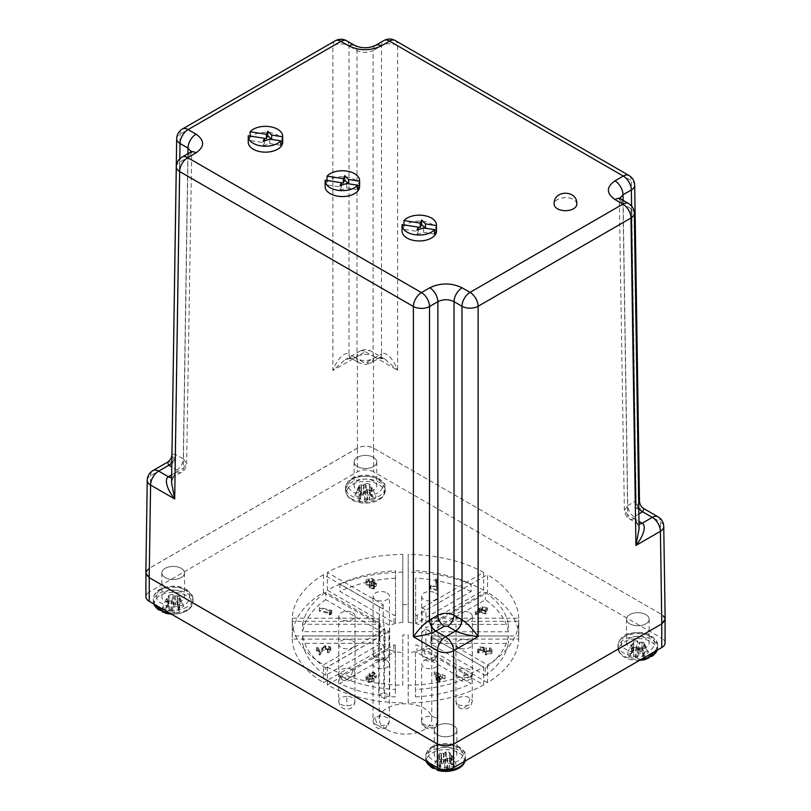 <?xml version="1.0" encoding="UTF-8"?>
<svg xmlns="http://www.w3.org/2000/svg" width="811" height="811" viewBox="0 0 811 811"><rect width="100%" height="100%" fill="white"/><g stroke="black" fill="none" stroke-linecap="round" stroke-linejoin="round"><path stroke-width="0.61" stroke-dasharray="4.05 3.04" d="M373.455 481.014A11.334 6.539 0 0 0 361.108 479.595A11.334 6.539 0 0 0 354.113 485.637A11.334 6.539 0 0 0 357.428 490.27A11.334 6.539 0 0 0 369.775 491.689A11.334 6.539 0 0 0 376.77 485.637A11.334 6.539 0 0 0 373.455 481.014M373.455 457.333A11.334 6.539 0 0 0 361.108 455.914A11.334 6.539 0 0 0 354.113 461.956A11.334 6.539 0 0 0 357.428 466.589A11.334 6.539 0 0 0 369.775 467.998A11.334 6.539 0 0 0 376.77 461.956A11.334 6.539 0 0 0 373.455 457.333A11.334 6.539 180 0 1 373.455 466.589A11.334 6.539 180 0 1 357.428 466.589A11.334 6.539 180 0 1 357.428 457.333A11.334 6.539 180 0 1 373.455 457.333M181.177 592.03A11.334 6.539 0 0 0 168.83 590.611A11.334 6.539 0 0 0 161.835 596.653A11.334 6.539 0 0 0 165.15 601.275A11.334 6.539 0 0 0 177.497 602.695A11.334 6.539 0 0 0 184.492 596.653A11.334 6.539 0 0 0 181.177 592.03M181.177 568.339A11.334 6.539 0 0 0 168.83 566.93A11.334 6.539 0 0 0 161.835 572.971A11.334 6.539 0 0 0 165.15 577.594A11.334 6.539 0 0 0 177.497 579.013A11.334 6.539 0 0 0 184.492 572.971A11.334 6.539 0 0 0 181.177 568.339A11.334 6.539 180 0 1 181.177 577.594A11.334 6.539 180 0 1 165.15 577.594A11.334 6.539 180 0 1 165.15 568.339A11.334 6.539 180 0 1 181.177 568.339M453.572 749.293A11.334 6.539 0 0 0 441.225 747.874A11.334 6.539 0 0 0 434.23 753.916A11.334 6.539 0 0 0 437.545 758.538A11.334 6.539 0 0 0 449.892 759.958A11.334 6.539 0 0 0 456.887 753.916A11.334 6.539 0 0 0 453.572 749.293M453.572 725.612A11.334 6.539 0 0 0 441.225 724.193A11.334 6.539 0 0 0 434.23 730.235A11.334 6.539 0 0 0 437.545 734.857A11.334 6.539 0 0 0 449.892 736.276A11.334 6.539 0 0 0 456.887 730.235A11.334 6.539 0 0 0 453.572 725.612A11.334 6.539 180 0 1 453.572 734.857A11.334 6.539 180 0 1 437.545 734.857A11.334 6.539 180 0 1 437.545 725.612A11.334 6.539 180 0 1 453.572 725.612M645.85 638.277A11.334 6.539 0 0 0 633.503 636.858A11.334 6.539 0 0 0 626.508 642.91A11.334 6.539 0 0 0 629.823 647.533A11.334 6.539 0 0 0 642.17 648.952A11.334 6.539 0 0 0 649.165 642.91A11.334 6.539 0 0 0 645.85 638.277M645.85 614.596A11.334 6.539 0 0 0 633.503 613.177A11.334 6.539 0 0 0 626.508 619.219A11.334 6.539 0 0 0 629.823 623.852A11.334 6.539 0 0 0 642.17 625.271A11.334 6.539 0 0 0 649.165 619.219A11.334 6.539 0 0 0 645.85 614.596A11.334 6.539 180 0 1 645.85 623.852A11.334 6.539 180 0 1 629.823 623.852A11.334 6.539 180 0 1 629.823 614.596A11.334 6.539 180 0 1 645.85 614.596M386.918 729.677A26.287 15.176 0 0 0 415.556 732.972A26.287 15.176 0 0 0 431.787 718.952A26.287 15.176 0 0 0 424.082 708.216A26.287 15.176 0 0 0 395.444 704.931A26.287 15.176 0 0 0 379.213 718.952A26.287 15.176 0 0 0 386.918 729.677M422.065 607.997L483.67 572.424L483.67 590.185L422.065 625.757L422.065 607.997A26.287 15.176 180 0 1 424.082 609.051A26.287 15.176 180 0 1 425.907 610.217L425.907 627.978L487.512 592.405L487.512 574.644L425.907 610.217M431.645 635.966L431.645 618.205L518.766 618.205L518.766 635.966L431.645 635.966A26.287 15.176 0 0 0 425.907 627.978M431.645 618.205A26.287 15.176 180 0 1 431.787 619.776A26.287 15.176 180 0 1 431.645 621.348L431.645 639.109A26.287 15.176 180 0 1 425.907 647.107L425.907 629.346A26.287 15.176 180 0 1 422.065 631.566L422.065 649.327A26.287 15.176 180 0 1 408.217 652.632L408.217 634.871A26.287 15.176 180 0 1 402.783 634.871L402.783 652.632A26.287 15.176 180 0 1 388.935 649.327L388.935 631.566A26.287 15.176 180 0 1 386.918 630.512A26.287 15.176 180 0 1 385.093 629.346L385.093 647.107L323.488 682.669L323.488 664.908L385.093 629.346M395.352 645.404L395.352 689.512A103.332 59.659 180 0 1 339.829 676.192L393.801 645.029A0.902 0.527 180 0 1 395.352 645.404L395.352 652.804A0.902 0.527 0 0 0 393.801 652.429L339.829 683.602A103.332 59.659 0 0 0 395.352 696.913L395.352 652.804M379.629 644.187A0.902 0.527 0 0 0 378.99 643.295L302.655 643.295A103.332 59.659 0 0 0 325.616 675.381L379.629 644.187L379.629 636.787L325.616 667.98L325.616 675.381M325.616 667.98A103.332 59.659 180 0 1 302.655 635.895L378.99 635.895A0.902 0.527 180 0 1 379.629 636.787M149.194 577.635A11.425 6.589 180 0 1 145.919 573.002A11.425 6.589 180 0 1 149.254 568.339L357.428 448.159A11.425 6.589 180 0 1 373.587 448.159L661.746 614.525A11.425 6.589 180 0 1 665.081 619.188A11.425 6.589 180 0 1 661.746 623.852L453.572 744.032A11.425 6.589 180 0 1 437.484 744.072M373.587 448.159L373.587 471.84L661.746 638.206L661.746 614.525M373.587 471.84A11.425 6.589 0 0 0 357.428 471.84L357.428 448.159M149.254 568.339L149.254 592.03L357.428 471.84M149.254 592.03A11.425 6.589 0 0 0 145.919 596.683M665.081 642.87A11.425 6.589 0 0 0 661.746 638.206M402.783 554.379L402.783 622.442L402.783 554.379A113.297 65.417 0 0 0 327.33 572.424L383.197 604.682L379.355 606.902L323.488 574.644A113.297 65.417 0 0 0 292.234 618.205L379.355 618.205L379.355 635.966L292.234 635.966L292.234 618.205M379.355 621.348L292.234 621.348L292.234 639.109L379.355 639.109L379.355 621.348A26.287 15.176 180 0 1 379.213 619.776A26.287 15.176 180 0 1 379.355 618.205M292.234 621.348A113.297 65.417 0 0 0 323.488 664.908M388.935 631.566L327.33 667.129A113.297 65.417 0 0 0 402.783 685.173L402.783 634.871M408.217 634.871L408.217 685.173A113.297 65.417 0 0 0 483.67 667.129L422.065 631.566M425.907 629.346L487.512 664.908A113.297 65.417 0 0 0 518.766 621.348L431.645 621.348M518.766 618.205A113.297 65.417 0 0 0 487.512 574.644M483.67 572.424A113.297 65.417 0 0 0 408.217 554.379L408.217 622.442L408.217 554.379M402.783 604.682A26.287 15.176 180 0 1 408.217 604.682M402.783 572.15A113.297 65.417 0 0 0 327.33 590.185L327.33 572.424M483.67 590.185A113.297 65.417 0 0 0 408.217 572.15M518.766 635.966A113.297 65.417 0 0 0 487.512 592.405M431.645 639.109L518.766 639.109L518.766 621.348M487.512 664.908L487.512 682.669A113.297 65.417 0 0 0 518.766 639.109M487.512 682.669L425.907 647.107M422.065 649.327L483.67 684.889L483.67 667.129M408.217 685.173L408.217 702.934A113.297 65.417 0 0 0 483.67 684.889M408.217 702.934L408.217 652.632M402.783 652.632L402.783 685.173M327.33 667.129L327.33 684.889A113.297 65.417 0 0 0 402.783 702.934M327.33 684.889L388.935 649.327M292.234 639.109A113.297 65.417 0 0 0 323.488 682.669M323.488 574.644L323.488 592.405A113.297 65.417 0 0 0 292.234 635.966M323.488 592.405L379.355 624.663L379.355 606.902M383.197 604.682L383.197 622.442L327.33 590.185M402.783 622.442A26.287 15.176 0 0 0 389.655 625.433L383.836 622.078L383.197 622.442M395.525 578.162A103.332 59.659 0 0 0 339.961 591.422L393.984 622.605A0.902 0.527 0 0 0 395.525 622.24L395.525 570.762L395.525 622.24M385.093 647.107A26.287 15.176 180 0 1 379.355 639.109M379.355 635.966A26.287 15.176 180 0 1 384.526 628.393L384.526 698.697A26.287 15.176 180 0 1 389.655 695.737L389.655 625.433M408.217 622.442A26.287 15.176 180 0 1 422.065 625.757M471.171 591.483A103.332 59.659 0 0 0 415.648 578.172L415.648 622.28A0.902 0.527 0 0 0 417.199 622.645L471.171 591.483L471.171 584.082L417.199 615.245A0.902 0.527 180 0 1 415.648 614.88L415.648 578.172M508.345 631.779A103.332 59.659 0 0 0 485.383 599.704L431.371 630.887A0.902 0.527 0 0 0 432.01 631.779L508.345 631.779L508.345 624.379L432.01 624.379A0.902 0.527 180 0 1 431.371 623.487L485.383 592.304L485.383 599.704M485.272 675.451A103.332 59.659 0 0 0 508.335 643.397L431.939 643.397A0.902 0.527 0 0 0 431.3 644.289L485.272 675.451L485.272 668.051L431.3 636.888A0.902 0.527 180 0 1 431.939 635.996L508.335 635.996L508.335 643.397M415.475 696.923A103.332 59.659 0 0 0 471.039 683.663L417.016 652.48A0.902 0.527 0 0 0 415.475 652.845L415.475 696.923L415.475 652.845M379.355 624.663L378.707 625.038L384.526 628.393M325.728 599.623A103.332 59.659 0 0 0 302.665 631.678L379.061 631.678A0.902 0.527 0 0 0 379.7 630.786L325.728 599.623L325.728 592.223L379.7 623.385A0.902 0.527 180 0 1 379.061 624.277L302.665 624.277L302.665 631.678M378.707 625.038L378.707 695.341L383.836 692.381L383.836 622.078M395.525 614.829A0.902 0.527 180 0 1 393.984 615.204L339.961 584.021L339.961 591.422M339.961 584.021A103.332 59.659 180 0 1 395.525 570.762M383.836 692.381L389.655 695.737M384.526 698.697L378.707 695.341M415.648 622.28L415.648 614.88M415.648 570.772A103.332 59.659 180 0 1 471.171 584.082M485.383 592.304A103.332 59.659 180 0 1 508.345 624.379M508.335 635.996A103.332 59.659 180 0 1 485.272 668.051M415.475 645.444A0.902 0.527 180 0 1 417.016 645.069L471.039 676.262L471.039 683.663M471.039 676.262A103.332 59.659 180 0 1 415.475 689.522M395.352 689.512L395.352 696.913M339.829 676.192L339.829 683.602M302.655 635.895L302.655 643.295M302.665 624.277A103.332 59.659 180 0 1 325.728 592.223M369.198 585.005L374.124 585.988L376.294 583.302L373.486 582.217L374.469 579.824L372.533 578.608L368.762 578.608C366.349 579.236 365.487 580.27 366.177 581.73L369.907 583.068L369.198 587.965L374.124 588.948L376.294 586.262L376.294 583.302L376.537 586.951L373.486 585.177L374.469 582.785L372.533 581.568L368.762 581.568C366.349 582.197 365.487 583.231 366.177 584.69L369.907 586.029L369.198 587.965L369.198 585.005M374.743 580.585L374.743 583.545L374.743 580.585M365.893 580.889L366.177 584.69L365.893 580.889M435.558 579.084L436.653 586.667L430.834 585.258L430.357 585.917L438.052 587.782L436.764 579.024L435.558 579.084L436.653 589.627L430.834 588.218L430.834 585.258M487.401 607.905L482.2 606.638L475.185 611.666L476.239 612.092L479.899 609.041L480.173 609.811L485.191 610.967C487.411 610.318 488.151 609.294 487.401 607.905L487.401 610.865L482.2 609.608L475.185 614.626L476.239 615.052L479.899 612.001L480.173 612.771L485.191 613.927C487.411 613.278 488.151 612.254 487.401 610.865L487.401 607.905M486.053 651.253L486.053 654.213L484.512 651.902L484.208 652.693L484.208 649.733L486.265 647.614L479.808 646.783L477.578 649.793L478.723 650.077L480.558 647.594L484.106 648.06L482.9 649.804L485.576 651.983L491.608 650.594L491.963 649.641L489.956 647.675L489.428 648.384L490.452 650.361L486.053 651.253L484.512 648.942L484.512 651.902L486.265 650.574L479.808 649.743L479.808 646.783M489.428 648.384L489.428 651.345L490.452 653.321L490.685 649.712L490.452 653.321L486.053 654.213M440.403 678.655L439.268 677.023L445.077 675.675L434.179 671.741L437.585 676.627L436.115 676.972L436.582 677.641L438.052 677.307L439.187 678.939L440.403 678.655L440.403 681.615L439.187 681.899L438.052 680.267L436.582 680.601L436.115 679.932L437.585 679.588L434.179 674.701L434.432 671.68M367.87 675.168L367.87 678.128L366.166 679.182L366.166 676.222C365.396 677.692 366.217 678.787 368.62 679.486L374.084 678.422L369.096 678.807L367.312 676.567L371.975 675.918L372.452 675.279L370.505 673.424L373.547 672.846L375.027 674.529L376.253 674.833L376.355 674.235L376.253 677.793L374.043 675.137L369.248 676.08L369.005 676.729L369.248 673.12L369.745 674.924L366.166 676.222L366.166 679.182C365.396 680.652 366.217 681.747 368.62 682.446L374.084 681.382L369.096 681.767L367.312 679.527L371.975 678.878L372.452 678.239L370.505 676.384L373.547 675.806L373.547 672.846M370.353 673.85L370.353 676.81L370.353 673.85M373.547 675.806L375.027 677.489L375.037 674.357L375.027 677.489L376.253 677.793L376.253 674.833L374.043 672.167L369.248 673.12L369.745 677.884L367.87 678.128M367.089 677.185L367.089 680.145L367.089 677.185M322.859 648.364L325.738 646.185L329.307 647.117L329.54 650.736L329.307 647.117L327.482 649.429L327.948 650.108L330.766 647.766L330.432 646.813L325.292 645.495L319.828 650.412L317.567 647.168L316.402 647.442L319.716 652.206L322.859 648.364L322.859 651.324L325.738 649.145L329.307 650.077L327.482 652.389L327.948 653.068L330.766 650.726L330.432 649.773L325.292 648.455L319.828 653.372L317.567 650.128L316.402 650.402L319.716 655.166L322.859 651.324M319.189 608.108L330.077 610.784L329.266 611.879L330.756 611.758L331.77 610.379L319.696 607.409L319.189 611.068L319.696 607.409M374.124 585.988L374.124 588.948M369.907 583.068L369.907 586.029M368.762 578.608L368.762 581.568M372.533 578.608L372.533 581.568M373.486 582.217L373.486 585.177M436.653 586.667L436.653 589.627M436.764 579.024L436.764 581.984L435.558 582.045M438.052 587.782L438.052 590.743L436.764 581.984M430.357 585.917L430.357 588.877L438.052 590.743M430.834 588.218L430.357 588.877M482.2 606.638L482.2 609.608M485.191 610.967L485.191 613.927M480.173 609.811L480.173 612.771M479.899 609.041L479.899 612.001M476.239 612.092L476.239 615.052M475.185 611.666L475.185 614.626M486.265 647.614L486.265 650.574M489.956 647.675L489.428 651.345M491.608 650.594L491.608 653.554L491.963 652.602L489.956 650.635M485.576 651.983L485.576 654.943L491.608 653.554M483.265 648.83L482.9 652.764L485.576 654.943M484.106 648.06L484.106 651.02L483.265 651.791M480.558 647.594L480.558 650.554L484.106 651.02M478.723 650.077L478.723 653.037L480.558 650.554M477.578 649.793L477.578 652.754L478.723 653.037M479.808 649.743L477.578 652.754M445.077 675.675L445.077 678.635L439.268 679.983L440.403 681.615M439.268 677.023L439.268 679.983M439.187 678.939L439.187 681.899M438.052 677.307L438.052 680.267M436.582 677.641L436.582 680.601M436.115 676.972L436.115 679.932M437.585 676.627L437.585 679.588M434.179 671.741L434.179 674.701M445.077 678.635L434.432 674.64M372.452 675.279L372.452 678.239M371.975 675.918L371.975 678.878M369.096 678.807L369.096 681.767M371.286 678.888L371.286 681.848M372.908 678.128L372.908 681.088M374.084 678.422L374.084 681.382M368.62 679.486L368.62 682.446M369.745 674.924L369.745 677.884M374.043 672.167L374.043 675.137M325.738 646.185L325.738 649.145M319.716 652.206L319.716 655.166M316.402 647.442L316.402 650.402M317.567 647.168L317.567 650.128M319.828 650.412L319.828 653.372M325.292 645.495L325.292 648.455M330.432 646.813L330.432 649.773M327.948 650.108L327.948 653.068M327.482 649.429L327.482 652.389M329.266 611.879L329.266 614.839L330.077 613.745L319.189 611.068M330.077 610.784L330.077 613.745M331.77 610.379L331.77 613.339L319.696 610.369M330.756 611.758L330.756 614.718L331.77 613.339M329.266 614.839L330.756 614.718M373.242 583.058L369.258 582.237L367.393 584.376L371.479 585.238L373.242 583.058L373.242 580.098L369.258 579.277L367.393 581.416L367.393 584.376L367.19 580.838L371.479 582.278L373.242 580.098L373.242 583.058M375.087 586.576L371.914 585.877L370.424 587.671L373.577 588.279L375.087 586.576L375.087 583.616L371.914 582.916L370.424 584.711L370.424 587.671L370.282 584.295L373.577 585.319L375.087 583.616L375.087 586.576M484.714 613.238L486.235 611.17L482.657 610.288L481.126 612.356L484.714 613.238L484.714 610.277L486.235 608.209L482.657 607.327L482.657 610.288M486.448 611.758L486.235 608.209L486.448 611.758M482.657 607.327L481.126 609.396L480.913 608.808L481.126 612.356L481.126 609.396L484.714 610.277M438.802 679.314L442.38 678.483L436.764 676.384L438.802 679.314L438.802 676.344L442.38 675.522L436.764 673.424L436.764 676.384M369.258 582.237L369.258 579.277M371.479 585.238L371.479 582.278M371.914 585.877L371.914 582.916M373.577 588.279L373.577 585.319M442.38 678.483L442.38 675.522M436.764 673.424L438.802 676.344M352.633 640.802A8.161 4.714 180 0 1 355.015 644.127A8.161 4.714 180 0 1 349.987 648.476A8.161 4.714 180 0 1 341.096 647.462A8.161 4.714 180 0 1 338.704 644.127A8.161 4.714 180 0 1 343.742 639.778A8.161 4.714 180 0 1 352.633 640.802M469.863 640.852A8.161 4.714 180 0 1 472.255 644.187A8.161 4.714 180 0 1 467.217 648.536A8.161 4.714 180 0 1 458.327 647.513A8.161 4.714 180 0 1 455.944 644.187A8.161 4.714 180 0 1 460.972 639.838A8.161 4.714 180 0 1 469.863 640.852M576.803 204.149A11.334 6.539 0 0 0 573.489 199.526A11.334 6.539 0 0 0 561.141 198.107A11.334 6.539 0 0 0 554.146 204.149M386.938 660.641A8.161 4.714 180 0 1 389.331 663.966A8.161 4.714 180 0 1 384.292 668.325A8.161 4.714 180 0 1 375.402 667.301A8.161 4.714 180 0 1 373.009 663.966A8.161 4.714 180 0 1 378.048 659.617A8.161 4.714 180 0 1 386.938 660.641M469.904 612.822A8.161 4.714 180 0 1 472.296 616.147A8.161 4.714 180 0 1 467.258 620.506A8.161 4.714 180 0 1 458.367 619.482A8.161 4.714 180 0 1 455.985 616.147A8.161 4.714 180 0 1 461.013 611.798A8.161 4.714 180 0 1 469.904 612.822M435.497 660.661A8.161 4.714 180 0 1 437.889 663.996A8.161 4.714 180 0 1 432.851 668.345A8.161 4.714 180 0 1 423.96 667.321A8.161 4.714 180 0 1 421.568 663.996A8.161 4.714 180 0 1 426.606 659.647A8.161 4.714 180 0 1 435.497 660.661M282.684 142.209A17.224 9.945 0 0 0 277.636 135.173A17.224 9.945 0 0 0 258.871 133.024A17.224 9.945 0 0 0 248.237 142.209M248.257 135.792L248.257 140.232L264.518 142.746L264.518 140.871M264.518 138.417L250.133 136.187A17.224 9.945 0 0 0 248.257 140.232M280.778 140.932L271.655 139.411M264.518 142.746L263.109 145.787L263.109 141.347M263.109 145.787L269.769 143.567L269.769 139.127M269.769 143.567L280.778 145.27M359.587 186.611A17.224 9.945 0 0 0 354.549 179.586A17.224 9.945 0 0 0 335.774 177.427A17.224 9.945 0 0 0 325.15 186.611M325.17 180.194L325.17 184.634L341.431 187.159L341.431 185.273M341.431 182.82L327.046 180.6A17.224 9.945 0 0 0 325.17 184.634M357.692 185.334L348.558 183.813M341.431 187.159L340.022 190.19L340.022 185.749M340.022 190.19L346.682 187.97L346.682 183.529M346.682 187.97L357.692 189.673M435.598 592.983A8.161 4.714 180 0 1 437.991 596.308A8.161 4.714 180 0 1 432.952 600.657A8.161 4.714 180 0 1 424.062 599.643A8.161 4.714 180 0 1 421.669 596.308A8.161 4.714 180 0 1 426.708 591.959A8.161 4.714 180 0 1 435.598 592.983M352.673 612.761A8.161 4.714 180 0 1 355.056 616.096A8.161 4.714 180 0 1 350.028 620.445A8.161 4.714 180 0 1 341.137 619.422A8.161 4.714 180 0 1 338.745 616.096A8.161 4.714 180 0 1 343.783 611.737A8.161 4.714 180 0 1 352.673 612.761M387.04 592.953A8.161 4.714 180 0 1 389.432 596.288A8.161 4.714 180 0 1 384.394 600.637A8.161 4.714 180 0 1 375.503 599.613A8.161 4.714 180 0 1 373.111 596.288A8.161 4.714 180 0 1 378.149 591.929A8.161 4.714 180 0 1 387.04 592.953M665.152 619.168L661.806 614.556L373.516 448.118C368.133 445.604 362.75 445.604 357.367 448.118L149.194 568.308L145.848 572.911M357.367 448.118L357.367 356.333A11.425 6.711 180 0 1 373.516 356.333A11.425 6.589 120 0 0 371.154 351.193A11.425 6.589 120 0 0 365.447 351.751L375.179 357.377L385.184 359.293L397.613 370.252C393.457 358.675 385.489 351.143 381.535 353.778L381.464 45.7A11.425 6.711 180 0 1 397.613 45.7L631.353 180.65A11.425 6.589 179.1 0 1 634.699 185.222M639.473 501.005L636.311 508.061L660.407 521.97A11.425 6.589 179.1 0 1 663.753 526.542M628.991 175.5A11.425 6.589 -60 0 1 631.353 180.65L636.311 508.061L644.005 508.72M631.597 206.045L636.057 500.803L638.652 499.911M147.247 480.284A11.425 6.589 -179.1 0 1 150.593 475.712L175.075 461.581L171.912 454.535M191.183 151.708L191.315 152.772L187.98 157.405A11.425 6.589 60 0 1 190.342 152.265M381.535 353.778A9.063 5.19 60.4 0 1 379.66 357.864L379.589 357.904A9.063 5.231 60 0 0 381.464 353.819L373.131 358.624L373.131 50.505C367.748 53.019 362.365 53.019 356.982 50.505A11.425 6.589 120 0 0 354.62 45.365M620.658 198.959L620.658 198.959A11.425 6.589 -60 0 1 623.02 204.108L619.685 199.465L619.817 198.401M176.686 138.742A11.425 6.589 -179.1 0 1 180.022 134.17L332.885 45.923L332.885 370.475L345.314 359.516L355.319 357.6L363.389 362.264L366.724 362.264L375.179 357.377A9.063 5.19 60.4 0 0 379.66 357.864L379.66 357.864C378.757 357.093 380.602 357.57 385.184 359.293L371.154 351.193C367.424 349.166 363.612 349.166 359.729 351.193A11.425 6.589 60 0 1 365.447 351.751L355.319 357.6A9.063 5.19 -60.4 0 1 350.849 358.087L350.849 358.087A9.063 5.19 -60.4 0 1 348.963 354.001C345.01 351.366 337.041 358.898 332.885 370.475L357.367 356.333A11.425 6.589 60 0 1 359.729 351.193L345.314 359.516C349.896 357.793 351.741 357.316 350.849 358.087L350.91 358.117A9.063 5.231 120 0 0 355.441 357.671M167.38 462.24L175.075 461.581L180.022 134.17A11.425 6.589 60 0 1 182.394 129.02M335.247 40.773A11.425 6.589 -120 0 0 332.885 45.923A11.425 6.711 180 0 1 349.034 45.923L348.963 354.001M171.952 454.14L175.328 454.322L179.799 158.733M635.743 519.567A9.063 5.282 120.4 0 0 637.618 523.653C638.034 523.186 638.521 524.92 639.088 528.853L635.672 519.527L630.978 208.691A11.425 6.589 179.1 0 1 634.314 213.263M176.301 166.792A11.425 6.589 -179.1 0 1 179.647 162.22L174.943 473.046L171.526 482.373L172.996 477.172A9.063 5.282 -120.4 0 0 174.872 473.087M436.5 231.013A17.224 9.945 0 0 0 431.462 223.988A17.224 9.945 0 0 0 412.687 221.829A17.224 9.945 0 0 0 402.053 231.013M402.084 224.606L402.084 229.047L418.344 231.561L418.344 229.685M418.344 227.222L403.959 225.002A17.224 9.945 0 0 0 402.084 229.047M434.605 229.736L425.471 228.226M418.344 231.561L416.935 234.592L416.935 230.152M416.935 234.592L423.595 232.372L423.595 227.932M423.595 232.372L434.605 234.075M642.261 647.695A6.843 3.954 180 0 1 638.389 648.618L638.956 659.302A10.644 6.143 0 0 0 641.907 658.877A10.644 6.143 0 0 0 644.512 657.974L642.038 645.536L644.654 644.36L648.415 652.551A30.788 24.695 -39.6 0 1 644.36 654.548L643.072 655.43L642.92 656.565A30.788 8.029 -107.5 0 0 644.512 657.974M639.585 660.326A18.835 10.878 180 0 1 630.218 659.444L630.218 659.444A18.835 10.878 180 0 1 618.996 649.368A18.835 10.878 180 0 1 630.634 639.443A18.835 10.878 180 0 1 655.156 645.211A18.835 10.878 180 0 1 645.455 659.444M636.706 647.087A10.644 6.143 0 0 0 633.766 647.523A10.644 6.143 0 0 0 631.151 648.415L633.411 641.663A6.843 3.954 180 0 1 637.274 640.741L636.706 647.087A30.788 8.029 -107.5 0 0 638.5 650.402L640.193 651.415L641.988 651.233A30.788 21.593 147.7 0 0 646.114 649.337L643.052 642.13L639.767 642.363L637.274 640.741M638.956 659.302A30.788 11.121 80.8 0 1 637.172 657.934L633.685 657.103A30.788 24.695 -39.6 0 1 629.549 657.052A10.644 6.143 180 0 1 627.258 653.848A30.788 21.593 147.7 0 0 631.303 653.788L632.6 653.23L632.752 651.77A30.788 11.121 80.8 0 1 631.151 648.415M633.411 641.663L633.817 643.569L632.783 652.967L633.817 643.569L631.009 644.998L627.258 653.848M629.549 657.052L632.61 647.239L636.351 647.107L638.389 648.618M644.421 652.105C652.419 650.757 655.531 646.418 653.767 639.098C646.063 633.198 638.551 631.404 631.242 633.705C623.243 635.054 620.131 639.392 621.905 646.712C629.61 652.612 637.122 654.406 644.421 652.105M642.87 656.454L641.856 647.077M648.415 652.551A10.644 6.143 0 0 0 648.111 651.618A10.644 6.143 0 0 0 646.114 649.337M632.61 647.239A6.843 3.954 180 0 1 631.009 644.998M643.052 642.13A6.843 3.954 180 0 1 644.451 643.66A6.843 3.954 180 0 1 644.654 644.36M636.351 647.107L635.925 657.356M438.741 755.365A6.843 3.954 180 0 1 438.944 754.676A6.843 3.954 180 0 1 440.343 753.135L437.281 760.353A10.644 6.143 0 0 0 435.73 761.864A10.644 6.143 0 0 0 435.274 762.624A10.644 6.143 0 0 0 434.98 763.557L438.741 755.365L441.539 756.805L438.873 768.99A30.788 8.029 107.5 0 0 440.474 767.571L440.322 766.446L439.025 765.564A30.788 24.695 39.6 0 1 434.98 763.557M453.177 770.45A18.835 10.878 -0 0 0 462.959 764.661A18.835 10.878 -0 0 0 452.761 750.459A18.835 10.878 -0 0 0 428.147 756.349A18.835 10.878 -0 0 0 437.94 770.45M452.234 759.431A10.644 6.143 0 0 0 446.679 758.103L446.111 751.756A6.843 3.954 180 0 1 449.983 752.679L452.234 759.431A30.788 11.121 -80.8 0 1 450.642 762.786L450.612 763.982L452.082 764.793A30.788 21.593 -147.7 0 0 456.137 764.854A10.644 6.143 180 0 1 455.387 766.557A10.644 6.143 180 0 1 453.836 768.068A30.788 24.695 39.6 0 1 449.71 768.118L446.222 768.95A30.788 11.121 -80.8 0 1 444.438 770.318L445.006 759.633L447.49 758.011L450.774 758.244L453.836 768.068M456.137 764.854L452.376 756.014L449.578 754.575L450.612 763.982L449.578 754.575L449.983 752.679M437.281 760.353A30.788 21.593 -147.7 0 0 441.407 762.249L443.647 762.32L444.894 761.407A30.788 8.029 107.5 0 0 446.679 758.103M446.111 751.756L444.073 753.267L440.343 753.135M429.627 750.114C425.633 754.331 428.745 758.66 438.964 763.11C451.646 764.134 459.148 762.34 461.489 757.717C465.484 753.5 462.371 749.171 452.153 744.721C439.471 743.697 431.969 745.491 429.627 750.114M440.474 767.571L441.539 758.062L440.474 767.571M438.873 768.99A10.644 6.143 0 0 0 444.438 770.318M452.376 756.014A6.843 3.954 180 0 1 450.774 758.244M445.006 759.633A6.843 3.954 180 0 1 441.133 758.701M168.739 595.416A6.843 3.954 180 0 1 172.611 594.493L172.044 600.839A10.644 6.143 0 0 0 169.094 601.265A10.644 6.143 0 0 0 166.488 602.167L168.739 595.416L169.144 597.312L166.346 598.751L162.585 607.591A30.788 21.593 147.7 0 0 166.64 607.53L168.11 606.719L168.08 605.523A30.788 11.121 80.8 0 1 166.488 602.167M165.545 613.187A18.835 10.878 180 0 1 154.333 603.11A18.835 10.878 180 0 1 165.961 593.196A18.835 10.878 180 0 1 190.484 598.964A18.835 10.878 180 0 1 180.782 613.187L180.782 613.187A18.835 10.878 180 0 1 180.366 613.288A18.835 10.878 180 0 1 171.273 614.059M174.294 613.055A10.644 6.143 0 0 0 177.234 612.619A10.644 6.143 0 0 0 179.849 611.727L177.589 601.438A6.843 3.954 180 0 1 173.726 602.36L174.294 613.055A30.788 11.121 80.8 0 1 172.5 611.687L169.012 610.845A30.788 24.695 -39.6 0 1 164.886 610.805L167.948 600.981L171.233 600.748L173.726 602.36M172.044 600.839A30.788 8.029 -107.5 0 0 173.828 604.144L175.075 605.057L177.315 604.976A30.788 21.593 147.7 0 0 181.451 603.09A10.644 6.143 180 0 1 183.448 605.361A10.644 6.143 180 0 1 183.742 606.293A30.788 24.695 -39.6 0 1 179.697 608.301L178.4 609.183L178.248 610.308A30.788 8.029 -107.5 0 0 179.849 611.727M177.589 601.438L178.248 610.308L177.366 599.278L179.991 598.102L183.742 606.293M169.144 597.312L167.928 606.973L169.144 597.312M166.579 587.458C158.581 588.806 155.469 593.135 157.233 600.454C164.937 606.354 172.449 608.159 179.758 605.847C187.757 604.499 190.869 600.17 189.095 592.841C181.39 586.941 173.878 585.147 166.579 587.458M162.585 607.591A10.644 6.143 0 0 0 164.886 610.805M171.253 611.099L171.689 600.86M181.451 603.09L178.39 595.872A6.843 3.954 180 0 1 179.778 597.413A6.843 3.954 180 0 1 179.991 598.102M167.948 600.981A6.843 3.954 180 0 1 166.346 598.751M178.39 595.872L174.649 596.004L172.611 594.493M372.259 487.735A6.843 3.954 180 0 1 370.657 489.976L373.719 499.789A10.644 6.143 0 0 0 375.27 498.278A10.644 6.143 0 0 0 376.02 496.585L372.259 487.735L369.644 486.559L369.461 485.049L369.867 484.4L372.127 491.152A30.788 11.121 -80.8 0 1 370.526 494.507L370.678 495.967L371.975 496.525A30.788 21.593 -147.7 0 0 376.02 496.585M348.041 488.07A18.835 10.878 0 0 0 357.823 502.171L357.823 502.171A18.835 10.878 0 0 0 373.06 502.171L373.06 502.171A18.835 10.878 0 0 0 382.853 496.393A18.835 10.878 0 0 0 372.644 482.18A18.835 10.878 0 0 0 348.041 488.07M358.766 500.711A10.644 6.143 0 0 0 364.321 502.039L364.889 491.354A6.843 3.954 180 0 1 361.017 490.432L358.766 500.711A30.788 8.029 107.5 0 0 360.358 499.302L360.206 498.167L358.918 497.285A30.788 24.695 39.6 0 1 354.863 495.288A10.644 6.143 180 0 1 355.157 494.355A10.644 6.143 180 0 1 355.613 493.585A10.644 6.143 180 0 1 357.164 492.074A30.788 21.593 -147.7 0 0 361.29 493.97L363.085 494.152L364.778 493.139A30.788 8.029 107.5 0 0 366.562 489.824L365.994 483.478L363.51 485.1L360.226 484.866L357.164 492.074M354.863 495.288L358.624 487.097L361.24 488.273L360.358 499.302L361.017 490.432M373.719 499.789A30.788 24.695 39.6 0 1 369.593 499.84L366.106 500.671A30.788 11.121 -80.8 0 1 364.321 502.039M381.373 489.449C385.367 485.231 382.255 480.893 372.036 476.442C359.354 475.418 351.852 477.223 349.511 481.835C345.516 486.053 348.629 490.391 358.847 494.842C371.529 495.856 379.031 494.061 381.373 489.449M370.495 495.703L369.461 486.326M372.127 491.152A10.644 6.143 0 0 0 366.562 489.824M358.624 487.097A6.843 3.954 180 0 1 358.827 486.397A6.843 3.954 180 0 1 360.226 484.866M364.889 491.354L366.927 489.844L370.657 489.976M365.994 483.478A6.843 3.954 180 0 1 369.867 484.4M393.984 622.605L393.984 615.204M417.199 615.245L417.199 622.645M431.371 630.887L431.371 623.487M432.01 624.379L432.01 631.779M431.939 643.397L431.939 635.996M431.3 636.888L431.3 644.289M417.016 652.48L417.016 645.069M393.801 645.029L393.801 652.429M378.99 635.895L378.99 643.295M379.061 631.678L379.061 624.277M379.7 623.385L379.7 630.786M479.21 611.22L479.21 608.26M321.876 647.908L321.876 650.868M346.865 696.406A8.161 4.714 0 0 0 338.704 701.11A8.161 4.714 0 0 0 341.096 704.445A8.161 4.714 0 0 0 346.865 705.823A8.161 4.714 0 0 0 355.015 701.11A8.161 4.714 0 0 0 352.633 697.784A8.161 4.714 0 0 0 346.865 696.406L346.865 705.823M458.327 704.506A8.161 4.714 0 0 0 467.217 705.519A8.161 4.714 0 0 0 472.255 701.17A8.161 4.714 0 0 0 469.863 697.845A8.161 4.714 0 0 0 460.972 696.821A8.161 4.714 0 0 0 455.944 701.17A8.161 4.714 0 0 0 458.327 704.506A8.161 4.714 120 0 0 460.019 708.236A8.161 4.714 120 0 0 466.305 706.057A8.161 4.714 120 0 0 469.863 697.845M375.402 717.623A8.161 4.714 0 0 0 373.009 720.959A8.161 4.714 0 0 0 375.402 724.284A8.161 4.714 0 0 0 386.938 724.284A8.161 4.714 0 0 0 389.331 720.959A8.161 4.714 0 0 0 386.938 717.623A8.161 4.714 0 0 0 375.402 717.623A8.161 4.714 -120 0 0 378.96 725.835A8.161 4.714 -120 0 0 385.245 728.025A8.161 4.714 -120 0 0 386.938 724.284M464.135 677.844A8.161 4.714 0 0 0 472.296 673.14A8.161 4.714 0 0 0 469.904 669.805A8.161 4.714 0 0 0 464.135 668.426A8.161 4.714 0 0 0 455.985 673.14A8.161 4.714 0 0 0 458.367 676.465A8.161 4.714 0 0 0 464.135 677.844L464.135 668.426M437.889 720.979C438.579 731.441 420.879 731.441 421.568 720.979A8.161 4.714 0 0 0 423.96 724.314A8.161 4.714 0 0 0 432.851 725.328A8.161 4.714 0 0 0 437.889 720.979A8.161 4.714 0 0 0 435.497 717.654A8.161 4.714 0 0 0 426.606 716.63A8.161 4.714 0 0 0 421.568 720.979A8.161 6.66 180 0 0 429.729 727.639A8.161 6.66 180 0 0 437.889 720.979L437.889 663.996M435.598 656.626A8.161 4.714 0 0 0 437.991 653.291A8.161 4.714 0 0 0 435.598 649.966A8.161 4.714 0 0 0 424.062 649.966A8.161 4.714 0 0 0 421.669 653.291A8.161 4.714 0 0 0 424.062 656.626A8.161 4.714 0 0 0 435.598 656.626A8.161 4.714 60 0 1 433.905 660.357A8.161 4.714 60 0 1 427.62 658.177A8.161 4.714 60 0 1 424.062 649.966M352.673 669.744A8.161 4.714 0 0 0 343.783 668.73A8.161 4.714 0 0 0 338.745 673.079A8.161 4.714 0 0 0 341.137 676.404A8.161 4.714 0 0 0 350.028 677.428A8.161 4.714 0 0 0 355.056 673.079A8.161 4.714 0 0 0 352.673 669.744A8.161 4.714 -60 0 1 349.105 677.955A8.161 4.714 -60 0 1 342.82 680.145A8.161 4.714 -60 0 1 341.137 676.404M373.111 653.271C372.421 663.733 390.121 663.733 389.432 653.271A8.161 4.714 0 0 0 387.04 649.935A8.161 4.714 0 0 0 378.149 648.922A8.161 4.714 0 0 0 373.111 653.271A8.161 4.714 0 0 0 375.503 656.596A8.161 4.714 0 0 0 384.394 657.62A8.161 4.714 0 0 0 389.432 653.271A8.161 6.66 -0 0 1 381.271 659.931A8.161 6.66 -0 0 1 373.111 653.271L373.111 596.288M373.516 448.118L373.516 356.333L397.613 370.252L397.613 45.7A11.425 6.589 120 0 0 395.251 40.55M658.045 516.82A11.425 6.589 -60 0 1 660.407 521.97L661.806 614.556M375.503 45.365A11.425 6.589 -120 0 0 373.131 50.505L381.464 45.7A11.425 6.589 60 0 1 383.826 40.55M149.194 568.308L150.593 475.712A11.425 6.589 60 0 1 152.955 470.573M638.865 513.921L634.131 516.648L634.131 518.574L638.977 521.372M638.774 508.173A9.063 5.282 59.6 0 1 636.128 500.762M623.112 200.378L627.724 505.608L636.057 500.803A9.063 5.231 60 0 0 638.774 508.365M346.672 40.773A11.425 6.589 -60 0 1 349.034 45.923L356.982 50.505L356.982 358.624C362.365 361.219 367.748 361.219 373.131 358.624A9.063 5.231 -120 0 1 371.256 362.71L371.256 362.71C363.693 365.082 366.44 365.092 358.857 362.71L358.857 362.71A9.063 5.231 120 0 0 363.389 362.264M366.724 362.264A9.063 5.231 -120 0 0 371.256 362.71L379.589 357.904A9.063 5.231 60 0 1 375.057 357.448M634.131 516.648A9.063 5.231 60 0 1 627.724 505.608L624.379 510.362L627.724 514.934L623.02 204.108L630.978 208.691A11.425 6.589 120 0 0 628.606 203.551M182.009 157.07A11.425 6.589 -120 0 0 179.647 162.22L187.98 157.405L183.276 468.241L186.621 463.659L183.276 458.914L187.888 153.674M356.982 358.624A9.063 5.231 120 0 0 358.857 362.71L350.91 358.117A9.063 5.231 120 0 1 349.034 354.032L356.982 358.624M175.257 454.282A9.063 5.282 -59.6 0 1 171.82 462.706M171.638 474.891L176.869 471.87L176.869 469.954L171.76 467.004M171.82 462.878A9.063 5.231 -60 0 0 175.328 454.322L183.276 458.914A9.063 5.231 120 0 1 176.869 469.954M634.131 518.574A9.063 5.231 -60 0 1 629.6 519.02A9.063 5.231 -60 0 1 627.724 514.934L635.672 519.527A9.063 5.231 120 0 0 637.547 523.612L637.618 523.653A9.063 5.282 120.4 0 0 639.017 524.078M171.597 477.608A9.063 5.282 -120.4 0 0 172.996 477.172L173.067 477.132A9.063 5.231 -120 0 0 174.943 473.046L183.276 468.241A9.063 5.231 60 0 1 181.4 472.326L181.4 472.326A9.063 5.231 60 0 1 176.869 471.87M639.017 524.028A9.063 5.231 120 0 1 637.547 523.612L629.6 519.02C626.832 517.823 625.099 514.934 624.379 510.362L619.28 197.914M171.597 477.557A9.063 5.231 -120 0 0 173.067 477.132L181.4 472.326C184.168 471.12 185.901 468.231 186.621 463.659L191.72 151.211M651.872 653.139A19.849 11.455 180 0 1 645.424 655.623A19.849 11.455 180 0 1 617.982 645.039A19.849 11.455 180 0 1 623.801 636.929A19.849 11.455 180 0 1 630.248 634.445A19.849 11.455 180 0 1 657.68 645.039A19.849 11.455 180 0 1 651.872 653.139M657.285 650.108A19.849 11.455 0 0 0 657.68 647.807A19.849 11.455 0 0 0 630.248 637.223A19.849 11.455 0 0 0 623.801 639.707A19.849 11.455 0 0 0 617.982 647.807A19.849 11.455 0 0 0 641.815 659.039M635.905 647.006L635.479 657.245M631.303 653.788L631.881 644.796M633.482 647.026L633.685 657.103M631.505 653.737L632.083 644.715M633.726 647.006L633.928 657.113M632.793 651.943L633.817 642.312M637.892 647.999L637.03 657.853M632.752 651.77L633.766 642.17M638.034 648.121L637.172 657.934M638.5 650.402L637.639 641.248M638.642 650.554L637.77 641.359M639.747 651.304L639.311 642.251M640.193 651.415L639.767 642.363M641.856 645.799L642.89 655.693M641.744 651.294L641.947 642.363M642.038 645.536L643.072 655.43M641.988 651.233L642.19 642.332M643.579 644.644L644.157 654.67M643.792 644.573L644.36 654.548M465.007 761.113A19.849 11.455 0 0 0 465.413 758.822A19.849 11.455 0 0 0 453.156 748.229A19.849 11.455 0 0 0 431.523 750.712A19.849 11.455 0 0 0 427.215 754.433A19.849 11.455 0 0 0 425.704 758.822A19.849 11.455 0 0 0 426.14 761.205M427.215 751.665A19.849 11.455 -0 0 0 425.704 756.045A19.849 11.455 -0 0 0 437.96 766.638A19.849 11.455 -0 0 0 459.594 764.155A19.849 11.455 -0 0 0 463.902 760.424A19.849 11.455 -0 0 0 465.413 756.045A19.849 11.455 -0 0 0 453.156 745.461A19.849 11.455 -0 0 0 431.523 747.945A19.849 11.455 -0 0 0 427.215 751.665M444.073 753.267L443.647 762.32M441.356 756.551L440.322 766.446M451.514 755.801L452.082 764.793M451.301 755.73L451.879 764.743M449.578 753.318L450.592 762.958M449.629 753.176L450.642 762.786M445.756 752.253L444.894 761.407M445.614 752.375L444.752 761.559M443.627 753.368L443.201 762.421M441.448 753.368L441.65 762.299M441.204 753.348L441.407 762.249M439.603 755.578L439.025 765.564M439.805 755.659L439.227 765.675M441.539 756.805L440.505 766.699M445.361 759.126L446.222 768.95M445.503 759.015L446.364 768.858M447.043 758.123L447.469 768.362M447.49 758.011L447.915 768.26M449.669 758.011L449.466 768.118M449.912 758.042L449.71 768.118M169.023 612.761A19.849 11.455 0 0 0 180.752 612.143A19.849 11.455 0 0 0 187.199 609.659A19.849 11.455 0 0 0 193.018 601.549A19.849 11.455 0 0 0 165.576 590.966A19.849 11.455 0 0 0 159.128 593.449A19.849 11.455 0 0 0 153.32 601.549A19.849 11.455 0 0 0 153.755 603.942M187.199 606.881A19.849 11.455 180 0 1 180.752 609.375A19.849 11.455 180 0 1 153.32 598.782A19.849 11.455 180 0 1 159.128 590.682A19.849 11.455 180 0 1 165.576 588.188A19.849 11.455 180 0 1 193.018 598.782A19.849 11.455 180 0 1 187.199 606.881M170.807 610.997L171.233 600.748M179.697 608.301L179.119 598.315M177.518 596.075L177.315 604.976M179.495 608.412L178.917 598.396M177.274 596.105L177.072 605.036M178.4 609.183L177.366 599.278M175.095 596.105L175.521 605.158M178.217 609.436L177.183 599.542M174.649 596.004L175.075 605.057M178.207 610.207L177.183 600.799M173.108 595.112L173.97 604.296M172.966 594.99L173.828 604.144M172.5 611.687L173.361 601.863M172.358 611.595L173.23 601.742M169.104 595.913L168.08 605.523M169.144 596.055L168.13 605.695M169.256 610.855L169.053 600.748M169.012 610.845L168.81 600.779M167.421 598.457L166.843 607.48M167.208 598.538L166.64 607.53M347.098 486.164A19.849 11.455 0 0 0 345.587 490.543A19.849 11.455 0 0 0 357.844 501.127A19.849 11.455 0 0 0 379.477 498.643A19.849 11.455 0 0 0 383.785 494.923A19.849 11.455 0 0 0 385.296 490.543A19.849 11.455 0 0 0 373.04 479.96A19.849 11.455 0 0 0 351.406 482.444A19.849 11.455 0 0 0 347.098 486.164M347.098 483.386A19.849 11.455 0 0 0 345.587 487.776A19.849 11.455 0 0 0 357.844 498.359A19.849 11.455 0 0 0 379.477 495.876A19.849 11.455 0 0 0 383.785 492.155A19.849 11.455 0 0 0 385.296 487.776A19.849 11.455 0 0 0 373.04 477.182A19.849 11.455 0 0 0 351.406 479.666A19.849 11.455 0 0 0 347.098 483.386M361.24 488.273L360.206 498.167M363.957 484.988L363.531 494.041M359.486 487.299L358.918 497.285M359.699 487.381L359.121 497.407M361.422 488.526L360.388 498.43M365.244 490.858L366.106 500.671M365.386 490.736L366.248 500.59M366.927 489.844L367.353 500.093M367.373 489.743L367.799 499.981M369.552 489.743L369.35 499.85M369.796 489.763L369.593 499.84M371.397 487.533L371.975 496.525M371.195 487.452L371.773 496.474M369.461 485.049L370.485 494.68M369.512 484.907L370.526 494.507M365.639 483.985L364.778 493.139M365.497 484.096L364.636 493.281M363.51 485.1L363.085 494.152M361.331 485.1L361.534 494.031M361.088 485.069L361.29 493.97M354.113 461.956L354.113 485.637M161.835 572.971L161.835 596.653M434.23 730.235L434.23 753.916M626.508 619.219L626.508 642.91M431.787 718.952L431.787 619.776M379.893 636.422L379.893 643.822M145.919 573.671L145.919 573.002M665.081 619.918L665.081 619.188M376.77 461.956L376.77 485.637M184.492 572.971L184.492 596.653M456.887 730.235L456.887 753.916M649.165 619.219L649.165 642.91M379.213 718.952L379.213 619.776M431.107 623.862L431.107 631.262M431.026 636.523L431.026 643.924M379.974 623.76L379.974 631.161M491.963 652.602L491.963 649.641M482.9 652.764L482.9 649.804M330.766 650.726L330.766 647.766M338.704 644.127L338.704 701.11C339.353 706.219 342.08 708.936 346.865 709.27C351.65 708.936 354.366 706.219 355.015 701.11L355.015 644.127M472.255 644.187L472.255 701.17C470.826 708.115 466.741 710.466 460.019 708.236C457.597 706.969 456.238 704.617 455.944 701.17L455.944 644.187M373.009 663.966L373.009 720.959C374.449 727.893 378.524 730.245 385.245 728.025C387.668 726.747 389.027 724.395 389.331 720.959L389.331 663.966M472.296 616.147L472.296 673.14C471.647 678.239 468.92 680.956 464.135 681.291C459.35 680.956 456.634 678.239 455.985 673.14L455.985 616.147M421.568 720.979L421.568 663.996M437.991 596.308L437.991 653.291C438.102 656.028 436.744 658.38 433.905 660.357C427.184 662.587 423.109 660.235 421.669 653.291L421.669 596.308M338.745 616.096L338.745 673.079C338.633 675.806 339.991 678.168 342.82 680.145C349.551 682.375 353.626 680.013 355.056 673.079L355.056 616.096M389.432 653.271L389.432 596.288M639.534 660.347A30.798 30.798 0 0 1 630.218 659.444C622.483 657.275 618.408 653.392 617.982 647.807L617.982 645.039C619.989 637.892 624.206 633.979 630.634 633.3C644.968 630.613 653.98 634.516 657.68 645.039L657.386 650.047M633.817 643.589L632.783 652.997M644.451 643.66L648.111 651.618M426.039 761.144L425.704 756.045L427.509 750.722C431.543 743.717 449.406 740.808 458.844 746.627C468.17 754.027 463.821 752.73 465.413 756.045L465.108 761.053M449.578 754.605L450.612 764.003M438.944 754.676L435.274 762.624M441.539 758.092L440.515 767.49M153.644 603.881L153.32 598.782C153.918 592.932 158.135 589.019 165.971 587.042C180.295 584.356 189.318 588.269 193.018 598.782L193.018 601.549C192.572 607.155 188.487 611.038 180.782 613.187A30.798 30.798 0 0 1 171.324 614.089M169.144 597.332L168.11 606.74M179.778 597.413L183.448 605.361M345.587 490.543L345.587 487.776L347.392 482.444C351.427 475.449 369.289 472.539 378.727 478.358C388.053 485.748 383.704 484.461 385.296 487.776L385.296 490.543L383.491 495.866C381.292 498.826 377.814 500.934 373.06 502.171A30.798 30.798 0 0 1 357.823 502.171C350.088 500.002 346.013 496.119 345.587 490.543M358.827 486.397L355.157 494.355M361.422 489.814L360.398 499.211"/><path stroke-width="1.22" d="M149.254 577.665A11.425 6.589 180 0 1 149.194 577.635L437.484 744.072A11.425 6.589 180 0 1 437.413 744.032L149.254 577.665L149.254 601.346A11.425 6.589 0 0 1 145.919 596.683L145.919 573.671M437.413 744.032L437.413 767.713L149.254 601.346M437.413 767.713A11.425 6.589 0 0 0 453.572 767.713L453.572 744.113M661.746 623.923L661.746 647.533L453.572 767.713M661.746 647.533A11.425 6.589 0 0 0 665.081 642.87L665.081 619.918M554.146 204.149A11.334 6.539 0 0 0 557.461 208.772A11.334 6.539 0 0 0 569.809 210.191A11.334 6.539 0 0 0 576.803 204.149C577.898 189.865 553.376 189.348 554.146 204.149M280.778 140.83A17.224 9.945 180 0 1 253.285 143.324A17.224 9.945 180 0 1 248.237 136.289A17.224 9.945 180 0 1 248.257 135.792L264.518 138.306L263.109 141.347L269.769 139.127L280.778 140.83L280.778 145.27A17.224 9.945 0 0 0 282.664 141.226L280.778 140.932M248.237 136.289L248.237 142.209A17.224 9.945 0 0 0 253.285 149.244A17.224 9.945 0 0 0 272.05 151.393A17.224 9.945 0 0 0 282.684 142.209L282.684 136.289A17.224 9.945 180 0 1 282.664 136.785L282.664 141.226M250.133 136.086L250.133 131.747A17.224 9.945 180 0 1 277.636 129.253A17.224 9.945 180 0 1 282.684 136.289M250.133 131.747L266.393 134.271L267.802 131.23L271.655 135.082L282.664 136.785M271.655 139.411L271.655 135.082M271.523 139.391L267.802 135.67L267.802 131.23M267.802 135.67L266.393 138.711L266.393 134.271M266.393 138.711L264.518 138.417M264.518 140.871L264.518 138.306M357.692 185.232A17.224 9.945 180 0 1 330.189 187.726A17.224 9.945 180 0 1 325.15 180.691A17.224 9.945 180 0 1 325.17 180.194L341.431 182.718L340.022 185.749L346.682 183.529L357.692 185.232L357.692 189.673A17.224 9.945 0 0 0 359.567 185.628L357.692 185.334M325.15 180.691L325.15 186.611A17.224 9.945 0 0 0 330.189 193.647A17.224 9.945 0 0 0 348.963 195.796A17.224 9.945 0 0 0 359.587 186.611L359.587 180.691A17.224 9.945 180 0 1 359.567 181.188L359.567 185.628M327.046 180.488L327.046 176.159A17.224 9.945 180 0 1 354.549 173.666A17.224 9.945 180 0 1 359.587 180.691M327.046 176.159L343.306 178.673L344.716 175.642L348.558 179.484L359.567 181.188M348.558 183.813L348.558 179.484M348.436 183.793L344.716 180.083L344.716 175.642M344.716 180.083L343.306 183.114L343.306 178.673M343.306 183.114L341.431 182.82M341.431 185.273L341.431 182.718M661.806 623.882L665.152 619.168L663.753 526.542A11.425 6.589 179.1 0 1 660.407 531.296L661.806 623.882L453.633 744.072C448.25 746.586 442.867 746.586 437.484 744.072L437.484 650.675L413.387 636.757C418.851 629.052 424.204 623.487 429.465 620.08L429.536 306.497A11.425 6.478 180 0 1 413.387 306.497L179.647 171.547A11.425 6.589 -179.1 0 1 176.301 166.792C176.463 162.616 178.369 159.372 182.009 157.07L190.342 152.265A11.425 6.589 60 0 1 196.049 152.823C204.798 146.609 204.798 140.394 196.049 134.18L188.101 129.588A11.425 6.589 120 0 0 180.022 143.496A11.425 6.589 -179.1 0 1 176.686 138.742L171.952 454.14M145.848 572.911L149.194 577.635L150.593 485.039A11.425 6.589 -179.1 0 1 147.247 480.284L145.848 572.911M644.005 508.72L642.586 511.761L652.328 517.388A11.425 6.589 -60 0 1 658.045 516.82L644.005 508.72C641.146 506.946 639.636 504.371 639.473 501.005L634.699 185.222A11.425 6.589 179.1 0 1 631.353 189.967L631.597 206.045M638.652 499.911L639.473 501.005M638.977 521.372L642.2 523.237C646.428 525.315 643.863 536 635.925 545.428L639.088 528.853L634.314 213.263A11.425 6.589 179.1 0 1 630.978 218.017L478.115 306.274A11.425 6.478 180 0 1 461.966 306.274L462.037 619.857C467.288 623.264 472.651 628.829 478.115 636.534L453.633 650.675A11.425 6.478 180 0 1 437.484 650.675A11.425 6.589 120 0 1 445.553 636.767A11.425 6.589 60 0 1 453.633 650.675L453.633 744.072M619.817 198.401L623.02 194.782L631.353 189.967A11.425 6.589 60 0 0 623.284 176.068A11.425 6.589 -60 0 1 628.991 175.5L395.251 40.55A11.425 6.589 120 0 0 389.544 41.118L623.284 176.068L614.951 180.873C606.202 187.098 606.202 193.312 614.951 199.526L622.899 204.119L470.045 292.365A11.425 6.589 120 0 0 461.966 306.274L454.018 301.682L454.018 615.225C448.635 612.7 443.252 612.7 437.869 615.225L437.869 301.682C443.252 299.087 448.635 299.087 454.018 301.682A11.425 6.589 -60 0 1 462.098 287.773C451.321 282.725 440.555 282.725 429.789 287.773L421.456 292.589A11.425 6.589 60 0 1 429.536 306.497L437.869 301.682A11.425 6.589 60 0 0 429.789 287.773M196.049 134.18A11.425 6.589 120 0 0 187.98 148.089L191.183 151.708M171.76 467.004L168.8 465.291L167.38 462.24L152.955 470.573A11.425 6.589 60 0 1 158.672 471.13L168.8 465.291A9.063 5.282 -59.6 0 0 171.82 462.706M462.098 287.773L470.045 292.365A11.425 6.589 60 0 1 478.115 306.274L478.115 636.534C468.778 635.581 461.297 633.705 455.681 630.917L445.553 636.767L435.821 631.14C430.195 633.928 422.724 635.794 413.387 636.757L413.387 306.497A11.425 6.589 -60 0 1 421.456 292.589L187.716 157.638L196.049 152.823M182.009 157.07A11.425 6.589 -120 0 1 187.716 157.638A11.425 6.589 120 0 0 179.647 171.547L174.689 498.958C166.762 489.52 164.187 478.845 168.414 476.756L158.672 471.13A11.425 6.589 120 0 0 150.593 485.039L174.689 498.958L171.526 482.373L176.301 166.792M434.605 229.635A17.224 9.945 180 0 1 407.102 232.128A17.224 9.945 180 0 1 402.053 225.093A17.224 9.945 180 0 1 402.084 224.606L418.344 227.121L416.935 230.152L423.595 227.932L434.605 229.635L434.605 234.075A17.224 9.945 0 0 0 436.48 230.03L434.605 229.736M402.053 225.093L402.053 231.013A17.224 9.945 0 0 0 407.102 238.049A17.224 9.945 0 0 0 425.866 240.198A17.224 9.945 0 0 0 436.5 231.013L436.5 225.093A17.224 9.945 180 0 1 436.48 225.59L436.48 230.03M403.959 224.89L403.959 220.562A17.224 9.945 180 0 1 431.462 218.068A17.224 9.945 180 0 1 436.5 225.093M403.959 220.562L420.22 223.076L421.629 220.045L425.471 223.887L436.48 225.59M425.471 228.226L425.471 223.887M425.349 228.205L421.629 224.485L421.629 220.045M421.629 224.485L420.22 227.516L420.22 223.076M420.22 227.516L418.344 227.222M418.344 229.685L418.344 227.121M657.386 650.047L645.455 659.444A18.835 10.878 180 0 1 645.039 659.546A18.835 10.878 180 0 1 639.585 660.326M426.039 761.144L437.94 770.45A18.835 10.878 -0 0 0 453.177 770.45L453.177 770.45C457.931 769.203 461.408 767.105 463.608 764.144L465.108 761.053M171.273 614.059A18.835 10.878 180 0 1 165.545 613.187L165.545 613.187A30.798 30.798 0 0 0 171.324 614.089M335.247 40.773C339.13 38.746 342.941 38.746 346.672 40.773A11.425 6.589 -60 0 0 340.955 41.341A11.425 6.589 -120 0 0 335.247 40.773L182.394 129.02A11.425 6.589 60 0 1 188.101 129.588L340.955 41.341L348.902 45.923C359.678 50.981 370.445 50.981 381.211 45.923L389.544 41.118A11.425 6.589 60 0 0 383.826 40.55C387.709 38.522 391.52 38.522 395.251 40.55M639.017 524.078A9.063 5.282 120.4 0 0 642.2 523.237L652.328 517.388A11.425 6.589 60 0 1 660.407 531.296L635.925 545.428L630.978 218.017A11.425 6.589 -120 0 0 622.899 204.119A11.425 6.589 120 0 1 628.606 203.551C632.225 205.781 634.131 209.025 634.314 213.263M638.774 508.173A9.063 5.282 59.6 0 0 642.586 511.761L638.865 513.921M614.951 180.873A11.425 6.589 60 0 1 623.02 194.782L623.112 200.378M381.211 45.923A11.425 6.589 -120 0 0 375.503 45.365L375.503 45.365C368.579 48.569 361.615 48.569 354.62 45.365L354.62 45.365A11.425 6.589 120 0 0 348.902 45.923M614.951 199.526A11.425 6.589 -60 0 1 620.658 198.959L619.28 197.914L619.685 199.465M179.799 158.733L180.022 143.496L187.98 148.089L187.888 153.674M642.464 511.842A9.063 5.231 60 0 1 638.774 508.365M171.597 477.608A9.063 5.282 -120.4 0 1 168.414 476.756L171.638 474.891M462.037 619.857A9.063 5.19 119.6 0 1 455.681 630.917L447.611 626.264L444.276 626.264L435.821 631.14A9.063 5.19 -119.6 0 1 429.465 620.08M447.611 626.264A9.063 5.231 -60 0 0 454.018 615.225L461.966 619.817A9.063 5.231 120 0 1 455.559 630.846M435.943 631.07A9.063 5.231 -120 0 1 429.536 620.04L437.869 615.225A9.063 5.231 60 0 0 444.276 626.264M171.82 462.878A9.063 5.231 -60 0 1 168.921 465.362M639.017 524.028A9.063 5.231 120 0 0 642.079 523.166M168.536 476.686A9.063 5.231 -120 0 0 171.597 477.557M641.815 659.039A19.849 11.455 0 0 0 645.424 658.4A19.849 11.455 0 0 0 651.872 655.917A19.849 11.455 0 0 0 657.285 650.108M426.14 761.205A19.849 11.455 0 0 0 439.927 769.811A19.849 11.455 0 0 0 459.594 766.922A19.849 11.455 0 0 0 463.902 763.202A19.849 11.455 0 0 0 465.007 761.113M153.755 603.942A19.849 11.455 0 0 0 169.023 612.761M634.699 185.222C634.516 180.975 632.61 177.741 628.991 175.5M663.753 526.542C663.56 522.304 661.654 519.06 658.045 516.82M191.315 152.772L191.72 151.211L190.342 152.265M375.503 45.365L383.826 40.55M152.955 470.573C149.325 472.864 147.42 476.108 147.247 480.284M182.394 129.02C178.755 131.321 176.849 134.565 176.686 138.742M346.672 40.773L354.62 45.365M620.658 198.959L628.606 203.551M171.912 454.535C171.75 457.891 170.239 460.466 167.38 462.24M639.534 660.347A30.798 30.798 0 0 0 645.455 659.444M437.94 770.45A30.798 30.798 0 0 0 453.177 770.45M153.644 603.881L165.545 613.187"/></g></svg>
